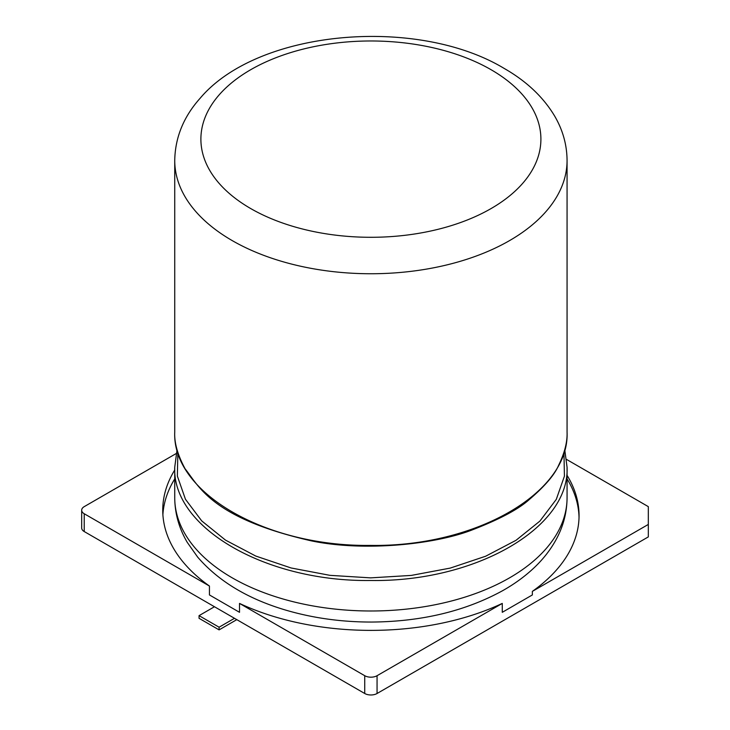 <?xml version="1.0" encoding="UTF-8"?>
<svg xmlns="http://www.w3.org/2000/svg" width="730" height="730" viewBox="0 0 730 730"><rect width="100%" height="100%" fill="white"/><g stroke="black" fill="none" stroke-linecap="round" stroke-linejoin="round"><path stroke-width="1.09" d="M174.735 478.898A208.15 120.176 0 0 0 162.89 514.65M174.735 470.001A208.15 120.176 0 0 0 162.744 510.197A208.15 120.176 0 0 0 209.446 586.044L209.446 594.941L239.522 612.315L239.522 603.418A208.15 120.176 0 0 0 502.277 603.418L502.277 612.315L532.362 594.941L532.362 591.382L648.322 524.432L648.322 506.638L566.617 459.462M579.027 517.314A208.15 120.176 0 0 0 567.064 478.898M567.064 475.339A208.15 120.176 180 0 1 579.054 515.535A208.15 120.176 180 0 1 532.362 591.382M84.233 531.549L84.233 513.756A8.714 5.037 180 0 1 81.678 510.197L81.678 527.991A8.714 5.037 180 0 0 84.233 531.549L364.735 693.5A8.714 5.037 180 0 0 377.063 693.5L648.322 536.897L648.322 524.432M377.063 693.5L377.063 675.706L502.277 603.418M176.14 453.576L84.233 506.638A8.714 5.037 180 0 0 81.678 510.197M84.233 513.756L209.446 586.044M239.522 603.418L364.735 675.706A8.714 5.037 180 0 0 377.063 675.706M214.465 606.739L199.053 615.645L219.091 627.207L234.503 618.31M199.053 615.645L199.053 618.31L219.091 629.88L219.091 627.207M219.091 629.88L236.812 619.642M564.746 449.698L567.064 467.236C569.765 527.918 475.321 582.166 370.63 580.487C265.893 581.956 172.043 527.699 174.735 467.236L177.052 449.689M567.064 467.291L567.064 497.741A196.169 113.26 180 0 1 370.904 610.992A196.169 113.26 180 0 1 174.735 497.741L174.735 467.236M563.943 452.481L564.427 476.152L556.296 499.366L539.908 521.083L516 540.319L485.66 556.223L450.237 568.095L411.318 575.413L370.612 577.868L329.933 575.34L291.069 567.967L255.746 556.05L225.524 540.136L201.736 520.919L185.447 499.256L177.363 476.097L177.855 452.481M364.735 693.5L364.735 675.706M567.064 432.142L567.064 160.49A196.169 113.26 180 0 1 461.606 260.911A196.169 113.26 180 0 1 232.195 240.581A196.169 113.26 180 0 1 174.735 160.49L174.735 432.142C174.196 442.699 177.645 454.909 185.073 468.769C198.943 486.089 211.381 518.054 311.19 540.83C364.553 552.062 436.376 544.261 473.095 529.569C499.904 519.158 518.638 509.148 529.296 499.53C544.744 486.317 554.517 474.92 558.614 465.338C564.637 452.956 567.447 441.887 567.064 432.142L567.064 432.142C569.765 492.823 475.321 547.071 370.63 545.401C265.893 546.87 172.043 492.613 174.735 432.142L174.735 432.023M491.117 69.733A170.008 98.158 180 0 1 442.07 228.28A170.008 98.158 180 0 1 250.682 208.543A170.008 98.158 180 0 1 216.5 98.048A170.008 98.158 180 0 1 491.117 69.733M567.064 497.741C566.955 513.4 562.812 528.228 554.627 542.217C549.434 551.077 542.91 559.289 535.063 566.854C525.764 575.797 514.96 583.745 502.651 590.68C465.238 611.165 421.666 621.622 371.935 622.051C342.032 622.097 313.562 618.201 286.534 610.344C248.328 599.175 218.708 581.427 197.666 557.118L187.227 542.317C179.014 528.301 174.844 513.436 174.735 497.741M567.064 160.49C566.955 144.832 562.812 130.004 554.627 116.015C543.257 97.035 526.449 81.176 504.193 68.438C417.368 16.023 258.091 29.346 200.066 98.331C183.595 116.773 175.145 137.495 174.735 160.49"/></g></svg>
